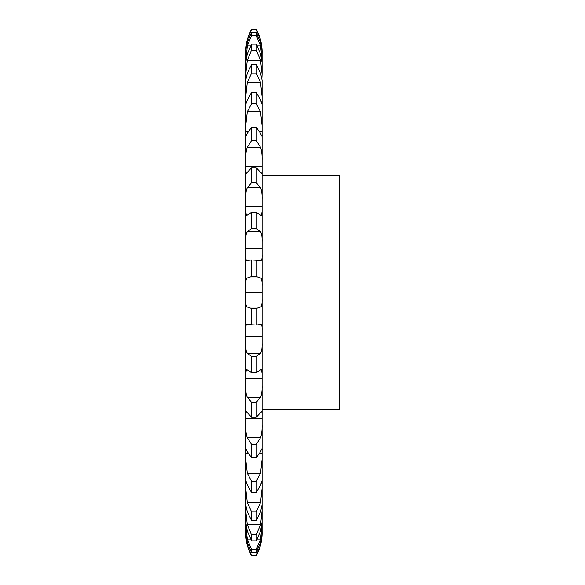 <?xml version="1.0" encoding="UTF-8"?>
<svg xmlns="http://www.w3.org/2000/svg" width="585" height="585" viewBox="0 0 585 585"><rect width="100%" height="100%" fill="white"/><g stroke="black" fill="none" stroke-linecap="round" stroke-linejoin="round"><path stroke-width="0.88" d="M251.55 555.618L256.23 555.618L260.493 545.015C261.7 539.801 262.226 535.655 262.08 532.577L262.08 533.096A46.8 46.8 0 0 1 256.23 555.75L251.55 555.75A46.8 46.8 0 0 1 245.7 533.096L245.7 532.577C245.554 535.655 246.08 539.801 247.287 545.015L251.55 555.75M245.7 532.577L245.7 531.377C245.554 533.571 246.08 537.22 247.287 542.332L251.55 552.671L256.23 552.671L260.493 542.332C261.7 537.22 262.226 533.571 262.08 531.377L262.08 532.577M245.7 96.649L247.287 82.426L251.55 73.176L251.55 64.408L247.287 73.191L245.7 80.116L245.7 78.58L245.7 531.377M245.912 78.58L245.7 74.302L247.287 60.204L251.55 50.156L256.23 50.156L260.493 60.204L262.08 74.302L262.08 62.654L260.493 53.864L256.23 44.138L256.23 50.156M251.55 50.156L251.55 44.138L247.287 53.864L245.7 62.654L245.7 74.302M245.7 62.654L247.287 45.893L251.55 35.392L256.23 35.392L260.493 45.893L262.08 59.392L262.08 51.904C262.043 43.86 260.098 36.307 256.23 29.25L260.493 39.985C261.7 45.199 262.226 49.345 262.08 52.423M256.23 29.25L251.55 29.25C247.682 36.307 245.737 43.86 245.7 51.904L245.7 59.392M261.868 78.58L262.08 74.302M262.073 62.654L262.08 59.392M251.55 64.408L256.23 64.408L260.493 73.191L262.08 80.116L262.08 531.377M245.7 522.039L247.287 531.136L251.55 540.862L256.23 540.862L260.493 531.136L262.08 522.039M245.7 525.608L247.287 539.107L251.55 549.607L251.55 552.671M251.55 549.607L256.23 549.607L260.493 539.107L262.08 525.608M245.7 510.698L247.287 524.796L251.55 534.844L251.55 540.862M251.55 534.844L256.23 534.844L260.493 524.796L262.08 510.698M245.7 504.884L247.287 511.809L251.55 520.591L256.23 520.591L260.493 511.809L262.08 504.884M245.7 488.351L247.287 502.573L251.55 511.824L251.55 520.591M251.55 511.824L256.23 511.824L260.493 502.573L262.08 488.351M245.7 459.342L247.287 473.199L251.55 481.338L251.55 492.555L247.287 485.023L245.722 480.248M251.55 481.338L256.23 481.338L256.23 492.555L260.493 485.023L262.08 480.497M256.23 481.338L260.493 473.199L262.08 459.342M245.7 424.651C245.554 430.114 246.08 434.45 247.287 437.675L251.55 444.417L251.55 457.711L247.287 451.678C246.08 448.615 245.554 447.956 245.7 449.711L245.824 448.724M251.55 444.417L256.23 444.417L256.23 457.711L260.493 451.678C261.7 448.615 262.226 447.956 262.08 449.711L261.956 448.724M256.23 444.417L260.493 437.675C261.7 434.45 262.226 430.114 262.08 424.651M245.7 413.566L246.036 411.379L251.55 417.237L256.23 417.237L261.744 411.379L262.08 413.566M245.7 385.457C245.554 390.875 246.08 394.787 247.287 397.2L251.55 402.326L251.55 417.237M251.55 402.326L256.23 402.326L260.493 397.2C261.7 394.787 262.226 390.875 262.08 385.457M245.7 373.303L246.402 369.486L251.55 372.521L256.23 372.521L261.378 369.486L262.08 373.303M245.7 343.095C245.554 348.287 246.08 351.643 247.287 353.164L251.55 356.492L251.55 372.521M251.55 356.492L256.23 356.492L260.493 353.164C261.7 351.643 262.226 348.287 262.08 343.095M245.7 330.291C245.554 326.072 246.08 324.156 247.287 324.536L256.23 325.07L260.837 324.478M260.493 324.536C261.7 324.156 262.226 326.072 262.08 330.291M245.7 299.015C245.554 303.805 246.08 306.481 247.287 307.059L251.55 308.485L251.55 325.07M251.55 308.485L256.23 308.485L260.493 307.059C261.7 306.481 262.226 303.805 262.08 299.015M245.7 285.985C245.554 281.195 246.08 278.518 247.287 277.941L251.55 276.515L256.23 276.515L260.493 277.941C261.7 278.518 262.226 281.195 262.08 285.985M245.7 254.709C245.554 258.928 246.08 260.844 247.287 260.464L251.55 259.93L251.55 276.515M251.55 259.93L260.837 260.522M260.493 260.464C261.7 260.844 262.226 258.928 262.08 254.709M245.7 241.905C245.554 236.713 246.08 233.356 247.287 231.835L251.55 228.508L256.23 228.508L260.493 231.835C261.7 233.356 262.226 236.713 262.08 241.905M245.7 211.697L246.402 215.514L251.55 212.479L251.55 228.508M251.55 212.479L256.23 212.479L261.378 215.514L262.08 211.697M245.7 199.543C245.554 194.125 246.08 190.213 247.287 187.8L251.55 182.674L256.23 182.674L260.493 187.8C261.7 190.213 262.226 194.125 262.08 199.543M245.7 171.434L246.036 173.621L251.55 167.763L251.55 182.674M251.55 167.763L256.23 167.763L261.744 173.621L262.08 171.434M245.7 160.349C245.554 154.886 246.08 150.55 247.287 147.325L251.55 140.583L256.23 140.583L260.493 147.325C261.7 150.55 262.226 154.886 262.08 160.349M245.824 136.276L245.7 135.289C245.554 137.044 246.08 136.385 247.287 133.321L251.55 127.289L251.55 140.583M251.55 127.289L256.23 127.289L260.493 133.321C261.7 136.385 262.226 137.044 262.08 135.289L261.956 136.276M245.7 125.658L247.287 111.801L251.55 103.662L256.23 103.662L260.493 111.801L262.08 125.658M245.7 104.503L247.287 99.976L251.55 92.445L251.55 103.662M251.55 92.445L256.23 92.445L260.493 99.976L262.08 104.503M256.23 64.408L256.23 73.176L260.493 82.426L262.08 96.649M245.7 52.423C245.554 49.345 246.08 45.199 247.287 39.985L251.55 29.382L256.23 29.382M245.7 53.623C245.554 51.429 246.08 47.78 247.287 42.668L251.55 32.329L256.23 32.329L260.493 42.668C261.7 47.78 262.226 51.429 262.08 53.623M251.55 32.329L251.55 35.392M256.23 549.607L256.23 552.671M256.23 534.844L256.23 540.862M256.23 511.824L256.23 520.591M256.23 402.326L256.23 417.237M256.23 356.492L256.23 372.521M256.23 308.485L256.23 325.07M256.23 259.93L256.23 276.515M256.23 212.479L256.23 228.508M256.23 167.763L256.23 182.674M256.23 127.289L256.23 140.583M256.23 92.445L256.23 103.662M256.23 32.329L256.23 35.392M262.08 175.5L339.3 175.5L339.3 409.5L262.08 409.5M251.55 492.555L256.23 492.555M251.55 457.711L256.23 457.711M251.55 73.176L256.23 73.176M251.55 44.138L256.23 44.138M247.287 545.015L248.106 545.015M259.674 545.015L260.493 545.015M247.287 539.107L250.541 539.107M257.239 539.107L260.493 539.107M247.287 524.796L260.493 524.796M247.287 502.573L260.493 502.573M245.7 483.203L246.651 483.203M261.129 483.203L262.08 483.203M247.287 473.199L260.493 473.199M245.7 453.492L248.215 453.492M259.564 453.492L262.08 453.492M247.287 437.675L260.493 437.675M245.7 418.304L262.08 418.304M247.287 397.2L260.493 397.2M245.7 378.824L262.08 378.824M247.287 353.164L260.493 353.164M245.7 336.412L262.08 336.412M247.287 307.059L260.493 307.059M245.7 292.5L262.08 292.5M247.287 277.941L260.493 277.941M245.7 248.588L262.08 248.588M247.287 231.835L260.493 231.835M245.7 206.176L262.08 206.176M247.287 187.8L260.493 187.8M245.7 166.696L262.08 166.696M247.287 147.325L260.493 147.325M245.7 131.508L248.215 131.508M259.564 131.508L262.08 131.508M247.287 111.801L260.493 111.801M245.7 101.797L246.651 101.797M261.129 101.797L262.08 101.797M247.287 82.426L260.493 82.426M247.287 60.204L260.493 60.204M247.287 39.985L248.106 39.985M259.674 39.985L260.493 39.985M247.287 45.893L250.541 45.893M257.239 45.893L260.493 45.893"/></g></svg>
